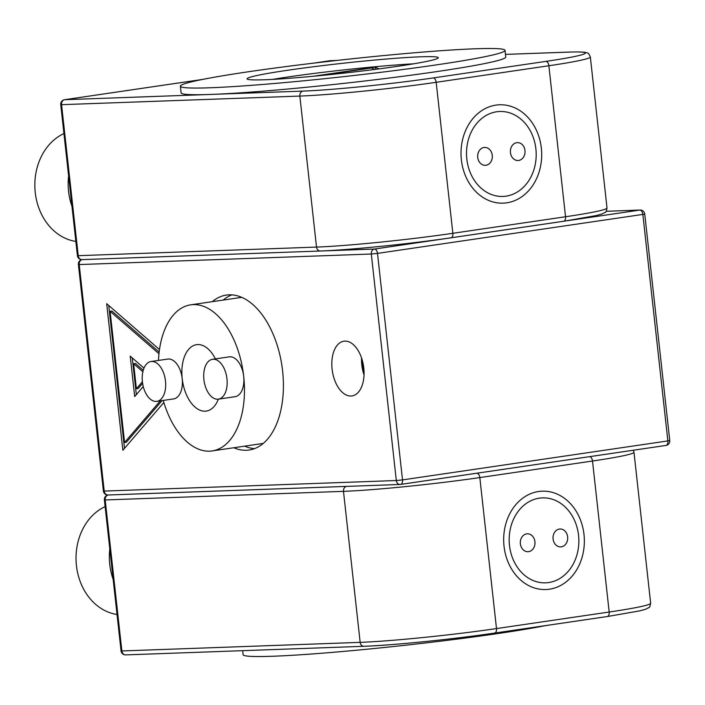 <?xml version="1.0" encoding="UTF-8"?>
<svg xmlns="http://www.w3.org/2000/svg" width="705" height="705" viewBox="0 0 705 705"><rect width="100%" height="100%" fill="white"/><g stroke="black" fill="none" stroke-linecap="round" stroke-linejoin="round"><path stroke-width="1.06" d="M332.099 369.138A27.662 15.792 -98.4 0 0 352.28 395.884A27.662 15.792 -98.4 0 0 363.78 368.001A27.662 15.792 -98.4 0 0 344.243 341.158A27.662 15.792 -98.4 0 0 332.099 369.138M361.559 357.937A26.596 15.175 -98.4 0 0 361.788 364.846A26.596 15.175 -98.4 0 0 364.036 374.831M362.52 361.145A24.886 14.206 -98.4 0 0 362.767 364.811A24.886 14.206 -98.4 0 0 364.036 371.491M254.505 448.618A78.299 44.688 81.6 0 1 244.661 446.15M223.203 300.066A78.299 44.688 81.6 0 1 231.919 294.866M212.302 301.669A78.299 44.688 81.6 0 1 226.384 295.078A78.299 44.688 81.6 0 1 229.178 294.822A78.299 44.688 81.6 0 1 282.308 368.486A78.299 44.688 81.6 0 1 249.138 450.01A78.299 44.688 81.6 0 1 246.345 450.266A78.299 44.688 81.6 0 1 233.76 447.745M160.273 400.872L124.582 442.476L110.095 311.302L158.969 353.751M143.256 386.551L134.681 396.545L130.222 356.14L144.014 368.116M163.86 402.485L122.864 450.257L106.684 303.696L159.489 349.565M124.503 448.354L108.729 305.476M162.088 400.599L126.398 442.211L124.582 442.476M110.095 311.302L111.91 311.028L159.154 352.068M136.321 394.641L132.267 357.911M142.613 383.37L138.215 388.49L136.4 388.763L133.633 363.736L142.868 371.764M133.633 363.736L135.457 363.472L143.256 370.248M142.401 381.757L136.4 388.763M539.351 498.162A42.503 34.836 87.9 0 0 509.31 543.529A42.503 34.836 87.9 0 0 545.547 582.832A42.503 34.836 87.9 0 0 548.675 582.55A42.503 34.836 87.9 0 0 578.717 537.192A42.503 34.836 87.9 0 0 542.48 497.88A42.503 34.836 87.9 0 0 539.351 498.162M506.014 196.157A42.503 34.836 87.9 0 0 536.064 150.799A42.503 34.836 87.9 0 0 499.827 111.487A42.503 34.836 87.9 0 0 496.699 111.769A42.503 34.836 87.9 0 0 466.648 157.136A42.503 34.836 87.9 0 0 502.885 196.439A42.503 34.836 87.9 0 0 506.014 196.157M378.982 68.896L375.219 67.151L312.914 76.299M375.465 69.354L375.219 67.151M374.672 69.46L371.491 67.98L318.36 75.787M520.387 543.828A8.945 7.332 87.9 0 0 527.975 551.707A8.945 7.332 87.9 0 0 534.928 541.696A8.945 7.332 87.9 0 0 527.331 533.817A8.945 7.332 87.9 0 0 520.387 543.828M553.099 539.025A8.945 7.332 87.9 0 0 560.695 546.895A8.945 7.332 87.9 0 0 567.64 536.884A8.945 7.332 87.9 0 0 560.052 529.014A8.945 7.332 87.9 0 0 553.099 539.025M583.996 534.487A49.218 40.335 87.9 0 0 542.242 491.173A49.218 40.335 87.9 0 0 504.031 546.234A49.218 40.335 87.9 0 0 545.785 589.539A49.218 40.335 87.9 0 0 583.996 534.487M413.553 63.829A96.197 4.961 -6.3 0 0 272.571 79.392M261.934 74.501A96.197 4.961 -6.3 0 0 247.076 78.837A96.197 4.961 -6.3 0 0 316.298 75.981A96.197 4.961 -6.3 0 0 423.449 62.058A96.197 4.961 -6.3 0 0 438.307 57.722A96.197 4.961 -6.3 0 0 369.085 60.577A96.197 4.961 -6.3 0 0 261.934 74.501M205.596 78.837A163.313 8.416 -6.3 0 0 180.374 86.195A163.313 8.416 -6.3 0 0 297.889 81.357A163.313 8.416 -6.3 0 0 479.788 57.722A163.313 8.416 -6.3 0 0 505.018 50.355A163.313 8.416 -6.3 0 0 387.503 55.201A163.313 8.416 -6.3 0 0 205.596 78.837M180.374 86.195L181.106 92.857A163.313 8.416 -6.3 0 0 298.62 88.019A163.313 8.416 -6.3 0 0 480.528 64.384A163.313 8.416 -6.3 0 0 505.749 57.017L505.018 50.355M545.705 625.591A163.313 8.416 173.7 0 1 272.782 656.249A163.313 8.416 173.7 0 1 243.128 654.681L242.687 650.671M477.726 157.435A8.945 7.332 87.9 0 0 485.322 165.314A8.945 7.332 87.9 0 0 492.266 155.303A8.945 7.332 87.9 0 0 484.679 147.424A8.945 7.332 87.9 0 0 477.726 157.435M510.446 152.632A8.945 7.332 87.9 0 0 518.034 160.502A8.945 7.332 87.9 0 0 524.987 150.491A8.945 7.332 87.9 0 0 517.391 142.621A8.945 7.332 87.9 0 0 510.446 152.632M541.343 148.094A49.218 40.335 87.9 0 0 499.581 104.781A49.218 40.335 87.9 0 0 461.37 159.841A49.218 40.335 87.9 0 0 503.132 203.146A49.218 40.335 87.9 0 0 541.343 148.094M71.972 206.318A55.924 45.834 -92.1 0 1 68.561 191.372A55.924 45.834 -92.1 0 1 68.614 175.915M75.849 241.41A55.924 45.834 -92.1 0 1 35.25 192.571A55.924 45.834 -92.1 0 1 63.944 133.553M113.161 579.387A55.924 45.834 -92.1 0 1 109.742 564.441A55.924 45.834 -92.1 0 1 109.804 548.984M117.039 614.478A55.924 45.834 -92.1 0 1 76.44 565.639A55.924 45.834 -92.1 0 1 105.124 506.622M151.734 361.462A20.137 11.491 81.6 0 1 165.402 380.409A20.137 11.491 81.6 0 1 156.871 401.365A20.137 11.491 81.6 0 1 156.149 401.436A20.137 11.491 81.6 0 1 142.489 382.489A20.137 11.491 81.6 0 1 151.02 361.524A20.137 11.491 81.6 0 1 151.734 361.462M151.02 361.524L167.737 359.074A20.137 11.491 81.6 0 1 168.46 359.004A20.137 11.491 81.6 0 1 182.198 378.576A20.137 11.491 81.6 0 1 173.589 398.915L156.871 401.365M217.642 399.215A20.137 11.491 -98.4 0 0 218.365 399.153A20.137 11.491 -98.4 0 0 226.895 378.188A20.137 11.491 -98.4 0 0 213.227 359.242A20.137 11.491 -98.4 0 0 212.513 359.312A20.137 11.491 -98.4 0 0 203.983 380.277A20.137 11.491 -98.4 0 0 217.642 399.215M218.365 399.153L235.082 396.695A20.137 11.491 -98.4 0 0 243.692 376.355A20.137 11.491 -98.4 0 0 229.953 356.792A20.137 11.491 -98.4 0 0 229.231 356.853L212.513 359.312M218.347 399.153A33.558 19.15 81.6 0 1 206.292 411.086A33.558 19.15 81.6 0 1 205.093 411.191A33.558 19.15 81.6 0 1 182.198 378.576A33.558 19.15 81.6 0 1 196.536 344.683A33.558 19.15 81.6 0 1 197.735 344.578A33.558 19.15 81.6 0 1 215.386 358.889M158.484 360.431A73.822 42.133 81.6 0 1 190.685 304.842A73.822 42.133 81.6 0 1 193.32 304.604A73.822 42.133 81.6 0 1 243.692 376.355A73.822 42.133 81.6 0 1 212.143 450.927A73.822 42.133 81.6 0 1 209.5 451.165A73.822 42.133 81.6 0 1 163.252 400.431M324.027 250.865L374.452 249.05A4.477 3.666 -92.1 0 0 371.306 254.02L79.216 264.56L104.217 491.068L396.316 480.528L371.306 254.02L377.501 253.395L402.511 479.902L667.864 440.925L642.854 214.417L377.501 253.395A4.477 2.556 81.6 0 0 374.452 249.05L446.679 238.44M567.728 220.656L639.805 210.072L606.15 211.288L640.131 210.037A4.477 3.666 -92.1 0 0 639.805 210.072A4.477 2.556 81.6 0 1 642.854 214.417L644.74 214.02L669.75 440.528L667.864 440.925A4.477 2.556 81.6 0 1 665.952 445.445A4.477 2.556 81.6 0 1 665.793 445.463L400.757 484.388M669.75 440.528A4.477 4.477 0 0 1 665.952 445.445L400.599 484.423A4.477 2.556 81.6 0 0 402.511 479.902L396.316 480.528A4.477 3.666 -92.1 0 0 400.105 484.467A4.477 4.477 0 0 0 400.599 484.423A4.477 2.556 81.6 0 1 400.44 484.441A4.477 3.666 -92.1 0 1 400.105 484.467L108.015 494.998A4.477 3.666 -92.1 0 1 104.217 491.068L103.406 491.024A4.477 4.477 0 0 0 108.015 494.998A4.477 3.666 -92.1 0 0 108.341 494.972L346.631 486.379M81.754 259.731A4.477 2.556 81.6 0 1 82.124 259.607A4.477 4.477 0 0 0 78.396 264.516L79.216 264.56A4.477 3.666 -92.1 0 1 82.221 259.607M494.743 633.064L607.111 616.558A4.477 2.556 -98.4 0 0 607.269 616.54A4.477 2.556 -98.4 0 0 609.182 612.028A98.436 5.076 -6.3 0 0 650.653 603.26L633.98 452.249A98.436 5.076 173.7 0 1 592.508 461.017L479.823 477.576L496.496 628.578L609.182 612.028L592.508 461.017A4.477 2.556 -98.4 0 0 589.521 456.673M476.844 473.222A4.477 2.556 -98.4 0 1 479.823 477.576A98.436 5.076 173.7 0 1 343.485 491.35L105.195 499.951L121.868 650.953L360.158 642.361L343.485 491.35A4.477 3.666 87.9 0 1 346.499 486.397M360.158 642.361A98.436 5.076 -6.3 0 0 496.496 628.578A4.477 2.556 -98.4 0 1 494.584 633.099C454.355 639.082 391.91 645.401 363.956 646.291A4.477 3.666 -92.1 0 1 360.158 642.361M650.653 603.26C650.036 606.45 649.437 607.886 648.838 607.578L645.824 609.173L639.876 610.838L607.269 616.54L494.584 633.099A4.477 2.556 -98.4 0 1 494.425 633.108A93.959 4.847 173.7 0 1 364.282 646.265A4.477 3.666 -92.1 0 1 363.956 646.291L125.666 654.892A4.477 3.666 -92.1 0 1 121.868 650.953L121.057 650.909A4.477 4.477 0 0 0 125.666 654.892A4.477 3.666 -92.1 0 0 125.992 654.857M121.057 650.909L104.384 499.907L105.195 499.951A4.477 3.666 87.9 0 1 108.209 494.998M202.273 79.489L64.701 99.696A4.477 3.666 -92.1 0 0 61.564 104.675L60.745 104.631L77.418 255.633L78.229 255.677A4.477 3.666 87.9 0 0 82.027 259.616L320.317 251.015A4.477 3.666 87.9 0 1 316.519 247.085L299.845 96.074L61.564 104.675L78.229 255.677L316.519 247.085A98.436 5.076 -6.3 0 0 452.857 233.302L565.542 216.752L548.869 65.75L436.183 82.3L452.857 233.302A4.477 2.556 81.6 0 1 450.944 237.823A4.477 2.556 81.6 0 1 450.786 237.832A93.959 4.847 173.7 0 1 320.643 250.989M433.134 77.947A4.477 2.556 81.6 0 1 436.183 82.3A98.436 5.076 173.7 0 1 299.845 96.074A4.477 3.666 -92.1 0 1 302.991 91.104A93.959 4.847 -6.3 0 0 433.134 77.947L545.82 61.397A93.959 4.847 -6.3 0 0 568.345 52.126L505.459 54.391L568.679 52.091A4.477 3.666 -92.1 0 0 568.345 52.126M607.014 207.984C606.397 211.174 605.798 212.61 605.198 212.302L602.185 213.897L596.236 215.563L563.63 221.273A4.477 2.556 81.6 0 0 565.542 216.752A98.436 5.076 -6.3 0 0 607.014 207.984L590.341 56.982A98.436 5.076 173.7 0 1 548.869 65.75A4.477 2.556 81.6 0 0 545.82 61.397M336.611 60.48L330.063 60.718L313.196 63.194M64.102 99.846A4.477 2.556 81.6 0 1 64.543 99.713A4.477 2.556 81.6 0 1 64.701 99.696L302.991 91.104M320.317 251.015C348.27 250.125 410.715 243.807 450.944 237.823L563.63 221.273A4.477 2.556 81.6 0 1 563.471 221.282L451.103 237.788M329.746 60.762A4.477 2.556 81.6 0 1 329.896 60.736A4.477 2.556 81.6 0 1 330.063 60.718A4.477 3.666 -92.1 0 1 330.389 60.692A4.477 3.666 -92.1 0 1 330.715 60.692M78.396 264.516L103.406 491.024M644.74 214.02A4.477 4.477 0 0 0 640.131 210.037M108.103 494.998A4.477 4.477 0 0 0 104.384 499.907M633.275 450.248L633.98 452.249M590.341 56.982C589.045 53.994 588.146 52.725 587.626 53.157L586.648 52.743C585.82 52.514 585.221 51.632 568.679 52.091M202.441 79.453L64.543 99.713A4.477 4.477 0 0 0 60.745 104.631M336.849 60.454L330.389 60.692A4.477 4.477 0 0 0 329.896 60.736L312.87 63.239M77.418 255.633A4.477 4.477 0 0 0 82.027 259.616M212.143 450.927L263.221 443.419M190.685 304.842L241.762 297.343"/></g></svg>
